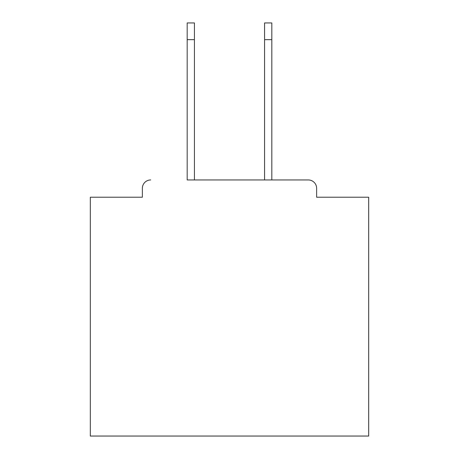 <?xml version="1.0" encoding="UTF-8"?>
<svg xmlns="http://www.w3.org/2000/svg" width="459" height="459" viewBox="0 0 459 459"><rect width="100%" height="100%" fill="white"/><g stroke="black" fill="none" stroke-linecap="round" stroke-linejoin="round"><path stroke-width="0.69" d="M316.63 197.209L316.63 188.299L316.63 197.209L368.686 197.209L368.686 436.05L90.314 436.05L90.314 197.209L142.37 197.209L142.37 188.299L142.37 197.209M187.186 39.652L187.186 22.95L194.427 22.95L194.427 39.652L187.186 39.652L187.186 179.951L308.276 179.951L271.814 179.951L271.814 39.652L264.573 39.652L264.573 22.95L271.814 22.95L271.814 39.652M150.724 179.951A8.354 8.354 0 0 0 142.37 188.299M316.63 188.299A8.354 8.354 0 0 0 308.276 179.951M264.573 39.652L264.573 179.951L194.427 179.951L194.427 39.652"/></g></svg>

